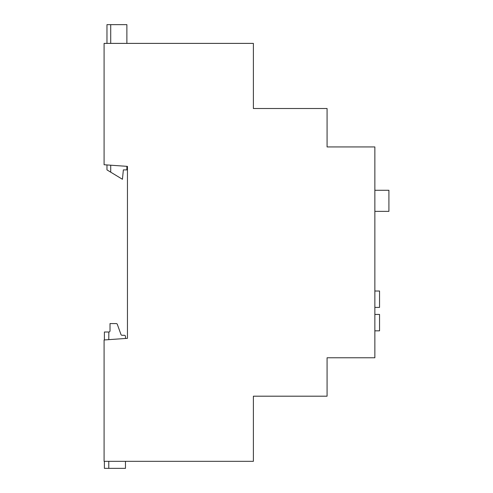 <?xml version="1.0" encoding="UTF-8"?>
<svg xmlns="http://www.w3.org/2000/svg" width="493" height="493" viewBox="0 0 493 493"><rect width="100%" height="100%" fill="white"/><g stroke="black" fill="none" stroke-linecap="round" stroke-linejoin="round"><path stroke-width="0.74" d="M253.384 43.39L253.384 108.515L327.075 108.515L327.075 146.939L374.859 146.939L374.859 357.776L327.075 357.776L327.075 396.193L253.384 396.193L253.384 461.325L104.085 461.325L104.085 339.973L127.453 338.34L127.453 166.375L104.085 164.742L104.085 43.39L253.384 43.39M108.774 461.325L108.774 468.35L125.475 468.35L125.475 461.325M125.475 338.475L125.475 336.46A1.171 1.171 0 0 0 124.304 335.289L122.079 335.289A1.171 1.171 0 0 1 120.982 334.513L117.322 324.351A1.171 1.171 0 0 0 116.219 323.574L110.013 323.574L110.013 330.834A1.171 1.171 0 0 1 108.842 332.005L108.774 339.646M108.774 468.35L104.393 468.35L104.393 461.325M104.393 339.948L104.393 332.005L108.774 332.005M374.859 190.273L388.915 190.273L388.915 211.361L374.859 211.361M374.859 291.012L379.542 291.012L379.542 307.41L374.859 307.41M374.859 314.435L379.542 314.435L379.542 330.834L374.859 330.834M110.715 165.204L110.715 172.168L122.43 179.267L123.367 169.894L126.88 169.894L126.88 166.338M126.88 43.39L126.88 24.65L110.715 24.65L110.715 43.39M110.715 172.168L106.969 169.894L106.969 164.945M106.969 43.39L106.969 24.65L110.715 24.65"/></g></svg>
